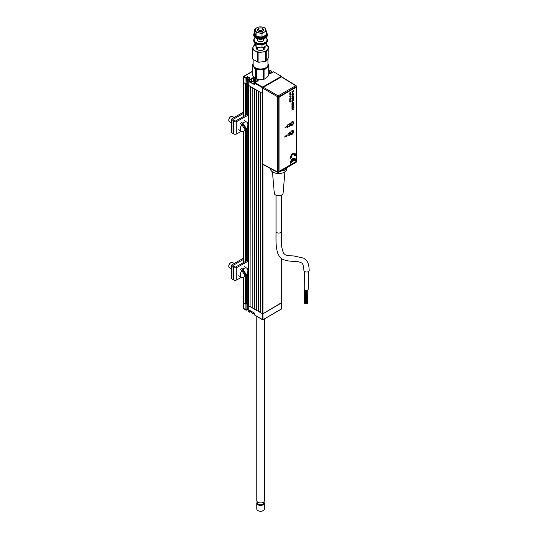 <?xml version="1.0" encoding="UTF-8"?>
<svg xmlns="http://www.w3.org/2000/svg" width="538" height="538" viewBox="0 0 538 538"><rect width="100%" height="100%" fill="white"/><g stroke="black" fill="none" stroke-linecap="round" stroke-linejoin="round"><path stroke-width="0.81" d="M281.677 302.571L263.028 313.708L281.811 302.76L281.811 258.791M254.487 313.129L254.615 315.039L262.383 319.525L262.383 313.708L263.028 313.708L260.775 312.78L260.775 92.489L262.847 93.484L262.383 93.417L262.383 87.6L263.028 87.654M258.953 91.44L258.637 311.542L258.637 91.252L256.491 90.014L256.491 310.305L258.637 311.542M260.775 312.598L258.953 311.542M254.669 88.965L254.346 309.068L254.346 88.777L252.201 87.539L252.201 307.83L254.346 309.068M256.491 310.123L254.669 309.068M250.378 86.49L250.062 306.593L250.062 86.302L248.455 85.374L248.455 305.665L250.062 306.593M252.201 307.649L250.378 306.593M248.455 305.665L248.455 305.295M246.31 274.857L246.31 304.057L247.702 303.25L248.321 303.607L247.702 303.25L246.095 304.178L246.095 309.996L247.702 309.316L247.702 273.822M246.31 114.971L246.31 83.767L247.702 82.96L248.193 83.242L247.702 82.96L247.702 114.197M247.702 127.788L247.702 260.231M246.31 304.057L245.664 304.057L245.664 274.958M247.702 309.316L248.193 309.599L247.702 309.316L245.879 309.996L245.879 304.178L243.606 302.76L245.664 304.057M252.228 71.561L243.606 76.652L244.057 76.275L246.31 77.701L246.095 83.888L245.879 78.071L243.734 76.833L243.606 82.469L245.664 83.767L245.664 115.334M243.606 277.265L243.734 302.571M262.383 319.525L262.934 319.733L281.677 308.758L281.677 258.697M254.615 315.039L262.477 319.733M249.578 310.278L254.4 313.062L249.578 310.278L249.457 312.215L251.246 311.294L249.686 312.195L248.24 311.361L249.457 312.215M243.734 308.388L246.31 310.123M254.494 77.748A3.564 2.058 0 0 0 252.147 78.353L249.578 80.081L248.24 79.436L248.24 85.253L262.383 93.417L262.383 313.708L248.24 305.544L248.24 311.233M249.578 310.399L249.793 312.134M281.361 76.282L273.586 71.789L271.226 73.155A3.712 2.145 180 0 1 268.899 73.773M246.202 77.512L247.702 76.652L247.702 82.96L246.095 83.888M247.702 76.652L250.062 78.01L247.702 76.894L246.31 77.701M249.578 80.081L249.578 82.065L254.615 84.6M252.147 78.871L252.04 78.165A3.712 2.145 180 0 1 254.306 77.546M249.793 79.711L252.04 78.165M249.578 81.695L251.259 80.72M257.191 81.258A3.564 2.058 0 0 0 258.233 79.806A3.564 2.058 0 0 0 258.092 79.234M256.545 83.484L255.9 83.861L256.545 83.484M262.383 86.86L262.383 87.6L254.615 83.114L254.938 82.556L263.089 87.566M248.24 79.308L248.563 78.878L249.686 79.523M243.734 116.41L243.734 82.65L245.879 83.888M243.606 76.652L243.734 82.28M258.307 79.254A3.712 2.145 180 0 1 257.292 81.198L254.938 82.556M250.062 78.01L248.563 78.878M251.259 80.969L249.686 81.877L254.568 84.627M256.303 80.054A3.41 1.97 0 0 0 254.165 79.839A3.41 1.97 0 0 1 256.303 80.054M253.862 79.873A3.41 1.97 0 0 0 253.237 80.001A3.41 1.97 0 0 1 253.862 79.873M256.491 310.164A3.41 1.97 0 0 0 255.98 310.009M251.259 311.294L251.259 311.832A3.41 1.97 0 0 0 252.255 313.224A3.41 1.97 0 0 0 254.615 313.795M254.615 313.869A3.107 1.796 180 0 1 252.47 313.345A3.107 1.796 180 0 1 252.369 313.284M269.78 72.368L268.899 72.085M268.899 73.693A3.107 1.796 -0 0 0 270.796 73.175A3.107 1.796 -0 0 0 270.796 70.639A3.107 1.796 -0 0 0 268.899 70.122M269.511 72.516L268.899 72.886M270.083 72.307L269.545 72.482M268.899 71.124L269.935 71.319L270.157 72.28M270.237 72.011A3.41 1.97 -0 0 0 268.899 71.783M270.903 70.7A3.41 1.97 180 0 1 271.011 70.767A3.41 1.97 180 0 1 272.013 72.159A3.41 1.97 180 0 1 271.858 72.738M253.136 79.947L253.465 80.687M255.846 80.451L254.165 79.967L254.165 79.227L253.465 80.431M254.884 78.165A3.107 1.796 0 0 0 252.47 78.683L252.47 78.683A3.107 1.796 0 0 0 252.47 81.225A3.107 1.796 0 0 0 256.868 81.225A3.107 1.796 0 0 0 257.467 79.173M252.255 78.81L252.255 78.81A3.41 1.97 180 0 0 251.259 80.202A3.41 1.97 180 0 0 255.806 82.058M251.259 80.202L251.259 81.783A3.41 1.97 0 0 0 254.568 83.753M253.647 80.72L253.008 79.826L254.03 79.059L255.691 79.187L256.33 80.081L255.308 80.848L253.647 80.754M257.594 79.187A3.41 1.97 180 0 1 258.079 80.202A3.41 1.97 180 0 1 258.052 80.444M264.353 318.913L264.353 500.737A3.786 2.186 180 0 1 258.791 502.667A3.786 2.186 180 0 1 256.774 500.737L256.774 316.438M263.748 501.92L263.748 502.922A3.181 1.836 180 0 1 259.081 504.55A3.181 1.836 180 0 1 257.379 502.922L257.379 501.92M263.748 502.021A3.786 2.186 180 0 1 264.353 503.212A3.786 2.186 180 0 1 258.791 505.142A3.786 2.186 180 0 1 256.774 503.212A3.786 2.186 180 0 1 257.379 502.021M256.774 503.212L256.774 509.029A3.786 2.186 0 0 0 257.884 510.575A3.786 2.186 0 0 0 258.791 510.959A3.786 2.186 0 0 0 263.243 510.575A3.786 2.186 0 0 0 264.353 509.029L264.353 503.212M263.069 510.663A3.336 1.923 180 0 1 262.921 510.757A3.336 1.923 180 0 1 259.007 511.1A3.336 1.923 180 0 1 258.206 510.757A3.336 1.923 180 0 1 258.052 510.663M308.321 271.623L308.187 289.249A1.97 1.13 -179.6 0 1 306.963 290.285A1.97 1.13 -179.6 0 1 304.824 290.022A1.97 1.13 -179.6 0 1 304.246 289.222L304.38 271.32M303.916 270.446A2.65 1.52 0.4 0 0 304.69 271.535A2.65 1.52 0.4 0 0 307.575 271.878A2.65 1.52 0.4 0 0 309.216 270.486C308.805 261.999 306.963 260.6 303.546 258.099L293.882 255.974C288.435 255.711 285.496 255.247 285.059 254.575L283.862 253.539C281.677 249.773 280.836 242.436 281.34 231.535L281.34 231.535A2.65 1.533 180 0 1 279.706 232.947A2.65 1.533 180 0 1 276.814 232.618A2.65 1.533 180 0 1 276.034 231.535L276.001 237.762C276.102 240.768 275.658 246.949 277.89 253.593C279.296 256.633 280.816 258.502 282.45 259.195C290.708 262.8 296.001 260.022 300.89 262.692C302.659 262.954 303.667 265.537 303.916 270.446M305.571 295.577A0.605 0.35 -179.6 0 1 304.716 296.061A0.605 0.35 -179.6 0 1 304.542 295.813L304.582 289.861M305.409 303.096L304.764 303.459L304.77 303.089M306.512 295.133A0.605 0.35 -179.6 0 1 305.914 294.784L305.947 290.352M307.541 295.644A0.605 0.35 -179.6 0 1 306.687 296.135A0.605 0.35 -179.6 0 1 306.505 295.887L306.546 290.345M307.38 303.163L306.734 303.533L306.734 303.163M272.463 171.851L274.299 193.29A4.398 2.535 0 0 0 275.584 194.964A4.398 2.535 0 0 0 280.271 195.536A4.398 2.535 0 0 0 283.082 193.29L284.918 171.851M270.506 168.515L270.506 168.784A8.184 4.728 0 0 0 272.901 172.126A8.184 4.728 0 0 0 281.825 173.155A8.184 4.728 0 0 0 286.875 168.784L286.875 167.648M272.141 169.396A8.184 4.728 0 0 0 272.901 169.9A8.184 4.728 0 0 0 274.252 170.526M280.87 171.111A8.184 4.728 0 0 0 282.423 170.761M285.974 168.717A8.184 4.728 0 0 0 286.579 167.816M306.606 302.49L306.142 302.06M281.125 170.963L283.526 170.593A3.046 1.762 0 0 0 284.891 170.136A3.046 1.762 0 0 0 285.678 169.349L286.317 167.964M291.905 130.801L291.905 130.801A2.132 1.231 -60 0 1 293.418 131.675A2.132 1.231 -60 0 1 291.905 134.292A2.132 1.231 -60 0 1 290.399 133.417A2.132 1.231 -60 0 1 291.905 130.801L291.905 130.801M290.399 133.357A1.984 1.143 120 0 0 290.809 134.197A1.984 1.143 120 0 0 291.798 134.103A1.984 1.143 120 0 0 293.096 132.355A1.984 1.143 120 0 0 292.786 130.768A1.984 1.143 120 0 0 291.852 130.835M291.905 121.844L291.905 121.844A2.132 1.231 -60 0 1 293.418 122.718A2.132 1.231 -60 0 1 291.905 125.327A2.132 1.231 -60 0 1 290.399 124.46A2.132 1.231 -60 0 1 291.905 121.844L291.905 121.844M290.399 124.392A1.984 1.143 120 0 0 290.809 125.24A1.984 1.143 120 0 0 291.798 125.146A1.984 1.143 120 0 0 293.096 123.397A1.984 1.143 120 0 0 292.786 121.81A1.984 1.143 120 0 0 291.852 121.877M281.381 76.9L263.385 87.291L278.2 95.845A0.76 0.424 120 0 0 277.662 96.773A0.76 0.437 180 0 0 278.731 96.773A0.76 0.437 -120 0 0 278.2 95.845L295.685 85.744A0.76 0.437 -120 0 1 296.216 86.672L278.731 96.773L278.731 172.093L296.216 161.992A0.76 0.437 -120 0 1 296.061 162.341A0.76 0.76 0 0 0 296.438 161.682A0.76 0.437 180 0 1 296.216 161.992L296.216 86.672A0.76 0.437 0 0 0 296.23 86.053A0.76 0.437 121.7 0 0 295.685 85.744L281.925 77.21M262.847 88.225L262.847 164.13L277.662 172.099A0.76 0.437 118.3 0 0 277.83 172.449A0.76 0.76 0 0 0 278.57 172.442A0.76 0.437 -120 0 0 278.731 172.093A0.76 0.437 0 0 1 277.662 172.099L277.662 96.773L262.847 88.225L263.385 87.291M263.385 164.446L262.847 164.13M274.225 170.512L275.053 170.99A3.046 1.762 0 0 0 275.537 171.219M290.406 124.507A1.553 0.894 120 0 0 290.466 124.527A1.553 0.894 120 0 0 291.912 123.532A1.553 0.894 120 0 0 291.952 121.83M290.439 132.987A1.553 0.894 120 0 0 291.535 133.606A1.553 0.894 120 0 0 292.632 131.803A1.553 0.894 120 0 0 292.638 131.702A1.553 0.894 120 0 0 291.556 131.057M291.435 133.653A1.856 1.069 -60 0 1 291.32 133.727A1.856 1.069 -60 0 1 290.513 133.868M292.356 130.68A1.856 1.069 -60 0 1 292.638 131.454A1.856 1.069 -60 0 1 292.632 131.575M293.244 102.469L292.679 102.301L292.114 103.108L292.457 103.679L291.878 103.269L292.685 101.991L293.492 102.328L292.995 103.323L293.25 102.476L292.692 102.307L292.127 103.114L292.484 103.343M292.47 103.35L291.872 103.262M293.25 104.251L291.905 104.251L294.051 103.014L292.894 105.139L291.905 105.71L293.25 104.251L291.905 104.554M294.051 103.014L292.88 105.132L291.905 105.697M293.257 103.773L293.492 104.17M293.244 100.586L292.86 100.297L293.123 101.05M292.114 101.265L292.336 101.917L291.872 101.4L292.679 100.095L293.492 100.445L292.611 101.769L292.618 100.445L292.114 101.265M292.611 100.451L292.349 101.924L291.878 101.406M293.856 98.622L293.472 99.443L291.878 100.169L293.472 98.615L293.997 98.844L293.223 99.57M293.472 95.939L293.472 96.41L291.905 96.632L293.472 94.634L292.396 96.134L293.472 95.939L293.466 96.41L291.905 96.638M293.466 94.648L292.537 96.107M293.19 97.66L292.679 97.513L292.168 98.246L292.685 98.393M292.699 97.022L293.492 97.486L292.685 98.871L291.872 98.42L292.712 97.028L293.499 97.492L292.692 98.878L291.878 98.427M293.19 93.726L292.679 93.572L292.168 94.311L292.685 94.459M292.699 93.087L293.492 93.551L292.685 94.937L291.872 94.486L292.712 93.094L293.499 93.558L292.692 94.944L291.878 94.493M287.622 127.338L289.74 126.114L289.74 123.659M287.622 135.038L289.76 135.347L289.76 132.247L287.622 135.038L289.74 135.334L289.74 132.281M290.796 134.48A2.273 1.311 120 0 0 291.905 134.352A2.273 1.311 120 0 0 293.385 132.375A2.273 1.311 120 0 0 293.069 130.546M291.959 130.673A2.273 1.311 120 0 0 290.473 132.678A2.273 1.311 120 0 0 290.823 134.5A2.273 1.311 120 0 0 291.959 134.386A2.273 1.311 120 0 0 293.445 132.382A2.273 1.311 120 0 0 293.096 130.559A2.273 1.311 120 0 0 291.959 130.673M290.796 125.569A2.273 1.311 120 0 0 291.905 125.441A2.273 1.311 120 0 0 293.385 123.464A2.273 1.311 120 0 0 293.069 121.635M291.959 121.763A2.273 1.311 120 0 0 290.473 123.767A2.273 1.311 120 0 0 290.823 125.589A2.273 1.311 120 0 0 291.959 125.475A2.273 1.311 120 0 0 293.445 123.471A2.273 1.311 120 0 0 293.096 121.649A2.273 1.311 120 0 0 291.959 121.763M296.196 160.889L296.196 87.869A0.76 0.437 120 0 0 295.658 87.559L279.578 96.84A0.76 0.437 120 0 0 279.047 97.768L279.047 170.788A0.76 0.437 120 0 0 279.578 171.097L295.658 161.817A0.76 0.437 120 0 0 296.196 160.889M279.047 97.768L279.047 170.788M295.658 87.559L279.578 96.84M294.259 154.258A2.549 1.473 -60 0 1 294.763 155.724L294.784 155.711M294.811 153.317A3.638 2.098 120 0 0 291.885 154.399A3.638 2.098 120 0 0 290.419 158.233L290.439 158.219M286.788 126.174L284.938 127.788M289.787 102.045L290.338 102.072L289.935 102.018L290.338 101.494L289.787 102.045M289.76 101.225L290.231 101.205L289.76 101.729L290.15 101.507L290.338 100.895L289.76 101.225M289.76 100.909L290.271 100.263L289.76 100.909M290.09 97.62L290.533 97.183L290.09 97.62M289.76 96.497L290.231 96.477L289.76 97.001L290.15 96.779L290.338 96.168L289.76 96.497M289.76 96.188L290.338 95.851L289.76 96.188M290.002 95.576L290.285 94.97L290.002 95.576M289.76 94.231L290.271 93.585L289.76 94.231M291.905 109.14L294.051 107.587L292.914 108.562L293.472 109.342L292.887 108.985L291.905 110.283L292.692 108.871L291.905 109.14L292.531 108.77M293.775 107.297L294.051 106.82L293.775 107.297M292.679 100.095L293.499 100.451L292.618 101.776M289.76 123.646L287.622 124.883L287.622 127.365L289.76 126.127L289.76 123.646M293.466 90.693L293.492 91.689L291.905 93.175L293.197 91.682L291.905 92.065L291.905 91.588L293.472 90.687L293.499 91.695L291.905 93.161M293.223 99.301L291.905 100.384M292.685 101.991L293.499 102.334L293.008 103.33M291.905 106.47L293.472 105.253L293.499 106.1L291.905 107.613L293.25 106.154L291.905 106.47L293.244 106.154M291.905 108.373L293.466 107.163M289.76 92.919L290.264 92.758L289.76 93.673L290.567 93.209L290.043 93.141L290.567 92.455L289.76 92.919M289.821 94.89L290.567 94.453L289.821 94.89M290.002 98.662L290.271 98.05M289.76 98.958L290.305 99.079L290.338 98.629L289.76 98.958M289.76 99.449L290.231 99.443L289.76 100.377L290.345 99.819L290.338 99.12L289.76 99.449M286.949 135.374L286.351 135.065L286.653 135.569L286.256 136.107L284.831 135.939L284.938 137.224M294.811 158.36A3.638 2.098 120 0 0 291.885 159.45A3.638 2.098 120 0 0 290.419 163.283L291.219 162.846A2.549 1.473 -60 0 1 292.611 159.712L292.591 161.434L293.385 160.996L293.385 159.268A2.549 1.473 -60 0 1 294.784 160.788L295.557 160.337A3.638 2.098 120 0 0 293.002 158.549A3.638 2.098 120 0 0 290.439 163.296M294.259 159.309A2.549 1.473 -60 0 1 294.763 160.775L294.784 160.761M293.466 105.26L293.109 106.887L291.905 107.6M293.244 105.69L293.492 106.094M293.197 97.667L292.692 97.513L292.181 98.252L292.692 98.4L293.197 97.667M293.197 93.733L292.692 93.578L292.181 94.318L292.692 94.466L293.197 93.733M293.237 91.285L293.492 91.689M293.19 91.675L291.905 92.052M291.219 157.795A2.549 1.473 -60 0 1 293.002 154.393A2.549 1.473 -60 0 1 294.784 155.738L295.557 155.287A3.638 2.098 120 0 0 293.002 153.498A3.638 2.098 120 0 0 290.439 158.246L291.219 157.795M285.221 135.845L284.938 137.345L285.234 136.275L286.458 136.47L287.057 135.435L286.458 135.125L286.761 135.63L286.364 136.168L285.221 135.845M289.76 101.339L290.224 101.198M289.76 101.716L290.325 100.895M286.498 126.343L284.938 127.909L287.03 126.706L286.821 126.154L286.498 126.343M289.995 98.252L289.827 98.736M292.611 159.712L292.611 161.447M292.887 108.985L291.905 110.256M294.037 107.593L292.901 108.555L293.466 109.335M261.972 44.701L261.972 47.862L259.04 47.741L256.108 46.846L254.696 42.852M261.972 47.862L264.205 47.035L266.431 45.434L266.431 42.852M256.108 43.827L256.108 46.846M258.906 30.115A2.273 1.311 0 0 0 262.12 30.168A2.273 1.311 0 0 0 262.214 28.312A2.273 1.311 0 0 0 262.174 28.285A2.273 1.311 0 0 0 258.953 28.285A2.273 1.311 0 0 0 258.906 30.115M262.645 28.561A3.033 1.748 180 0 1 262.705 28.595A3.033 1.748 180 0 1 262.773 28.628A3.033 1.748 180 0 1 263.593 29.832A3.033 1.748 180 0 1 261.683 31.46A3.033 1.748 180 0 1 258.354 31.029A3.033 1.748 180 0 1 257.534 29.832A3.033 1.748 180 0 1 258.422 28.595L258.953 28.285M253.136 59.395L253.136 64.728A7.424 4.291 0 0 0 255.16 67.674A7.424 4.291 0 0 0 255.315 67.761A7.424 4.291 0 0 0 265.812 67.761A7.424 4.291 0 0 0 267.991 64.728L267.991 58.608M265.651 67.855A6.974 4.028 180 0 1 265.496 67.949A6.974 4.028 180 0 1 255.631 67.949A6.974 4.028 180 0 1 255.489 67.862M256.142 48.393A4.546 2.623 180 0 1 257.184 47.257M263.882 47.223L263.862 47.209A4.546 2.623 180 0 1 263.876 47.216A4.546 2.623 180 0 1 264.985 48.393M264.73 46.725A4.546 2.623 180 0 1 265.113 47.774A4.546 2.623 180 0 1 262.241 50.216A4.546 2.623 180 0 1 257.251 49.577A4.546 2.623 180 0 1 256.014 47.774A4.546 2.623 180 0 1 256.27 46.914M266.431 45.004A7.579 4.378 180 0 1 267.823 49.032A7.579 4.378 180 0 1 262.309 52.031L258.926 52.663A8.339 4.815 180 0 1 257.433 52.401L252.665 49.483A8.339 4.815 180 0 1 252.309 48.608L254.299 44.762A8.339 4.815 180 0 1 254.985 44.365M266.081 44.775L268.462 46.402A8.339 4.815 180 0 1 268.818 47.277L266.828 51.117A8.339 4.815 180 0 1 265.685 51.735L262.309 52.031A7.579 4.378 180 0 1 255.046 50.78A7.579 4.378 180 0 1 253.304 46.517A7.579 4.378 180 0 1 255.113 44.735M252.309 48.608L252.309 58.178A8.339 4.815 0 0 0 252.665 59.052L257.433 61.971A8.339 4.815 0 0 0 258.926 62.233L265.685 61.305A8.339 4.815 0 0 0 266.828 60.686L268.818 56.846L268.818 47.277M252.665 49.483L252.665 59.052M257.433 52.401L257.433 61.971M258.926 52.663L258.926 62.233M265.685 51.735L265.685 61.305M266.828 51.117L266.828 60.686M257.534 39.166A3.262 1.883 0 0 0 257.305 39.852A3.262 1.883 0 0 0 258.193 41.144A3.262 1.883 0 0 0 261.764 41.608A3.262 1.883 0 0 0 263.822 39.852A3.262 1.883 0 0 0 263.593 39.166M255.294 37.714A6.443 3.719 0 0 0 255.873 42.408A6.443 3.719 0 0 0 264.635 42.737A6.443 3.719 0 0 0 265.833 37.714M255.261 37.687A6.819 3.941 0 0 0 253.741 40.162A6.819 3.941 0 0 0 255.597 42.865A6.819 3.941 0 0 0 263.082 43.827A6.819 3.941 0 0 0 267.386 40.162A6.819 3.941 0 0 0 265.866 37.687M253.741 40.162L253.741 40.848A6.819 3.941 0 0 0 255.597 43.544A6.819 3.941 0 0 0 263.082 44.506A6.819 3.941 0 0 0 267.386 40.848L267.386 40.162M266.431 32.529A6.819 3.941 180 0 1 267.386 34.533L267.386 35.212A6.819 3.941 180 0 1 265.389 37.996A6.819 3.941 180 0 1 255.738 37.996A6.819 3.941 180 0 1 255.597 37.916A6.819 3.941 180 0 1 253.741 35.212L253.741 34.533A6.819 3.941 180 0 1 254.696 32.522L254.696 29.328L255.402 30.659A5.306 3.06 180 0 1 256.922 27.727L254.696 29.328M267.386 34.533A6.819 3.941 180 0 1 263.082 38.191A6.819 3.941 180 0 1 255.597 37.236A6.819 3.941 180 0 1 253.741 34.533M265.247 38.077A6.443 3.719 180 0 1 265.12 38.151A6.443 3.719 180 0 1 256.007 38.151A6.443 3.719 180 0 1 255.88 38.077M254.79 32.845A6.066 3.504 0 0 0 254.501 33.914A6.066 3.504 0 0 0 256.149 36.315A6.066 3.504 0 0 0 262.8 37.169A6.066 3.504 0 0 0 266.626 33.914A6.066 3.504 0 0 0 266.431 33.033M254.501 33.914L254.501 34.533A6.066 3.504 0 0 0 256.149 36.934A6.066 3.504 0 0 0 262.8 37.788A6.066 3.504 0 0 0 266.626 34.533L266.626 33.914M261.972 36.967L261.972 33.786L264.205 32.186A5.306 3.06 0 0 0 265.725 29.247A5.306 3.06 0 0 0 262.087 27.021L265.019 27.915L266.431 31.359L266.431 34.546L264.205 36.147L261.972 36.967L259.04 36.846L256.108 35.952L254.696 32.515M261.972 33.786L259.04 32.885A5.306 3.06 0 0 1 255.402 30.659L256.108 32.764L256.108 35.952M266.431 31.359L264.205 32.186A5.306 3.06 0 0 1 259.04 32.885L256.108 32.764M263.593 29.893A3.033 1.748 180 0 1 260.97 31.688A3.033 1.748 180 0 1 257.615 30.357A3.033 1.748 180 0 1 257.534 29.893M262.087 27.021A5.306 3.06 0 0 0 256.922 27.727L259.155 26.9L262.087 27.021M267.991 64.23A7.579 4.378 180 0 1 266.855 67.539A7.579 4.378 180 0 1 260.056 69.469A7.579 4.378 180 0 1 253.761 67.028L252.228 65.394A8.339 4.815 180 0 1 252.228 65.266A8.339 4.815 180 0 1 252.248 64.943A8.339 4.815 180 0 1 252.335 64.499L253.136 63.699M252.228 65.394L252.228 74.964A8.339 4.815 180 0 1 252.228 74.836A8.339 4.815 180 0 1 252.228 74.708M267.991 63.935L268.899 65.138A8.339 4.815 180 0 1 268.899 65.266A8.339 4.815 180 0 1 268.792 66.04L264.925 69.368A8.339 4.815 180 0 1 263.519 69.765L256.592 69.496A8.339 4.815 180 0 1 255.288 68.998L253.761 67.028A7.579 4.378 180 0 1 253.001 64.809A7.579 4.378 180 0 1 253.136 64.23M264.925 69.368L264.925 78.938A8.339 4.815 180 0 1 263.519 79.335L263.519 69.765M256.592 69.496L256.592 79.066L263.519 79.335M255.288 68.998L255.288 78.568A8.339 4.815 180 0 0 256.592 79.066M252.228 74.964L255.288 78.568M268.792 66.04L268.792 75.609A8.339 4.815 180 0 0 268.899 74.836A8.339 4.815 180 0 0 268.899 74.708M264.925 78.938L268.792 75.609M248.119 260.002L235.691 266.929A0.679 0.397 180 0 1 234.736 266.922L233.075 265.967A0.679 0.397 180 0 1 233.075 265.409L243.606 259.329M248.321 261.105L236.74 267.561A2.199 1.271 180 0 1 233.66 267.541L232.006 266.586A2.199 1.271 180 0 1 231.36 265.691L231.36 278.065A2.199 1.271 0 0 0 232.006 278.96L233.66 279.921A2.199 1.271 0 0 0 236.74 279.935L241.495 277.285M231.36 265.691A2.199 1.271 180 0 1 232.006 264.79L243.606 258.092M244.756 275.469L246.081 274.73M246.626 274.427L248.321 273.479M233.075 265.967L233.075 265.409M248.119 113.962L235.691 120.895A0.679 0.397 180 0 1 234.736 120.889L233.075 119.934A0.679 0.397 180 0 1 233.075 119.375L243.606 113.296M248.321 115.071L236.74 121.521A2.199 1.271 180 0 1 233.66 121.507L232.006 120.552A2.199 1.271 180 0 1 231.36 119.651L231.36 132.032A2.199 1.271 0 0 0 232.006 132.926L233.66 133.881A2.199 1.271 0 0 0 236.74 133.901L241.495 131.252M231.36 119.651A2.199 1.271 180 0 1 232.006 118.757L243.606 112.059M244.871 129.369L246.276 128.589M246.626 128.387L248.321 127.445M233.075 119.934L233.075 119.375M244.386 274.831A5.319 3.067 120 0 0 244.407 274.804A5.319 3.067 120 0 0 244.958 274.098L241.623 268.388A5.319 3.067 120 0 0 241.017 269.013A5.319 3.067 120 0 0 240.473 269.72L241.885 270.553A5.266 3.04 120 0 0 241.522 277.299A5.266 3.04 120 0 0 245.187 276.202L241.885 270.553M241.623 268.388L243.028 269.222A5.266 3.04 120 0 1 246.787 268.18L244.057 266.485M244.958 274.098L246.337 274.871A5.266 3.04 120 0 0 246.787 268.18M246.337 274.871L243.028 269.222M228.791 266.142A2.576 1.486 -60 0 1 228.784 265.967A2.576 1.486 -60 0 1 229.78 263.512A2.576 1.486 -60 0 1 230.607 262.813A2.576 1.486 -60 0 1 230.755 262.732M234.225 263.506L232.443 262.477A3.033 1.748 120 0 0 230.923 262.625A3.033 1.748 120 0 0 229.961 263.452A3.033 1.748 120 0 0 228.784 266.337A3.033 1.748 120 0 0 229.41 267.729L231.36 268.852M246.444 128.683L242.9 123.303A5.266 3.04 120 0 1 246.787 122.146A5.266 3.04 120 0 1 246.444 128.683L245.066 127.903L241.488 122.476A5.319 3.067 120 0 0 240.903 123.115A5.319 3.067 120 0 0 240.365 123.841L241.777 124.675A5.266 3.04 120 0 0 241.522 131.265A5.266 3.04 120 0 0 245.315 130.048L241.777 124.675M244.447 128.73A5.319 3.067 120 0 0 244.528 128.629A5.319 3.067 120 0 0 245.066 127.903M241.488 122.476L242.9 123.303M228.791 120.108A2.576 1.486 -60 0 1 228.784 119.934A2.576 1.486 -60 0 1 229.726 117.546A2.576 1.486 -60 0 1 230.607 116.773A2.576 1.486 -60 0 1 230.755 116.692M234.225 117.472L232.443 116.443A3.033 1.748 120 0 0 230.923 116.591A3.033 1.748 120 0 0 229.894 117.492A3.033 1.748 120 0 0 228.784 120.304A3.033 1.748 120 0 0 229.41 121.689L231.36 122.819M281.677 246.465L281.677 195.025M277.83 172.449L263.015 164.487L263.028 319.525M246.31 128.609L246.31 261.011M245.664 261.367L245.664 128.925M243.734 131.171L243.734 262.443M243.734 277.204L243.734 308.758L245.974 310.204M281.354 308.946L281.811 308.577L281.811 302.76M244.057 308.946L243.828 308.967A0.457 0.457 0 0 1 243.606 308.577L243.606 302.76M281.677 308.388L281.811 308.577A0.457 0.457 0 0 1 281.582 308.967L262.934 319.733M281.677 76.463L281.677 76.833M249.363 81.695L249.363 80.081M254.615 84.722L254.615 82.993M262.705 87.042L281.354 76.275M256.001 79.362L256.001 79.772M255.059 79.194L255.691 79.187M261.724 502.815A3.181 1.836 180 0 1 259.403 502.815M285.678 168.34L285.678 169.349M295.705 85.737L296.23 86.665M278.2 172.409A0.76 0.437 -120 0 0 278.57 172.442L296.061 162.341M283.526 169.584L283.526 170.593M232.006 278.96L232.006 266.586M233.66 279.921L233.66 267.541M236.74 279.935L236.74 267.561L235.691 266.929M232.006 132.926L232.006 120.552M233.66 133.881L233.66 121.507M236.74 133.901L236.74 121.521L235.691 120.895M281.811 194.951L281.811 247.487M248.321 85.3L248.321 305.476M243.606 82.469L243.606 116.484M243.606 131.225L243.606 262.517M254.434 313.129L249.612 310.345M246.276 310.191L247.702 309.37M248.193 311.294L248.193 305.476M251.259 311.334L249.76 312.201M258.233 80.29L258.233 79.806M254.568 84.661L254.568 83.054M248.193 79.368L248.193 85.186M243.828 76.255L252.228 71.406M273.512 71.783L268.899 73.746M269.498 72.462L270.11 72.26M272.013 72.65L272.013 72.159M253.647 80.693L254.272 80.687M276.034 195.193L276.034 231.535M304.636 303.271L304.69 296.041M306.599 303.345L306.653 296.115M307.507 303.351L307.568 296.122M307.716 295.893L307.763 289.942M305.544 303.277L305.597 296.048M305.752 295.819L305.792 290.332M281.34 195.193L281.34 231.535M306.008 302.242L306.061 295.012M296.082 85.717L281.771 76.867M296.438 86.362L296.438 161.682M263.593 49.731L263.593 47.337M263.593 40.545L263.593 38.803M257.534 49.731L257.534 47.371M257.534 40.545L257.534 38.803M262.174 28.285L262.705 28.595M256.263 48.628L257.534 47.66M257.124 49.489L257.534 49.254M263.593 48.723L264.508 49.086M252.228 65.266L252.228 74.836M268.899 65.266L268.899 74.836M241.522 277.299L238.69 275.779M228.784 265.967L228.784 266.337M241.522 131.265L238.69 129.745M246.787 122.146L244.057 120.445M228.784 119.934L228.784 120.304"/></g></svg>

